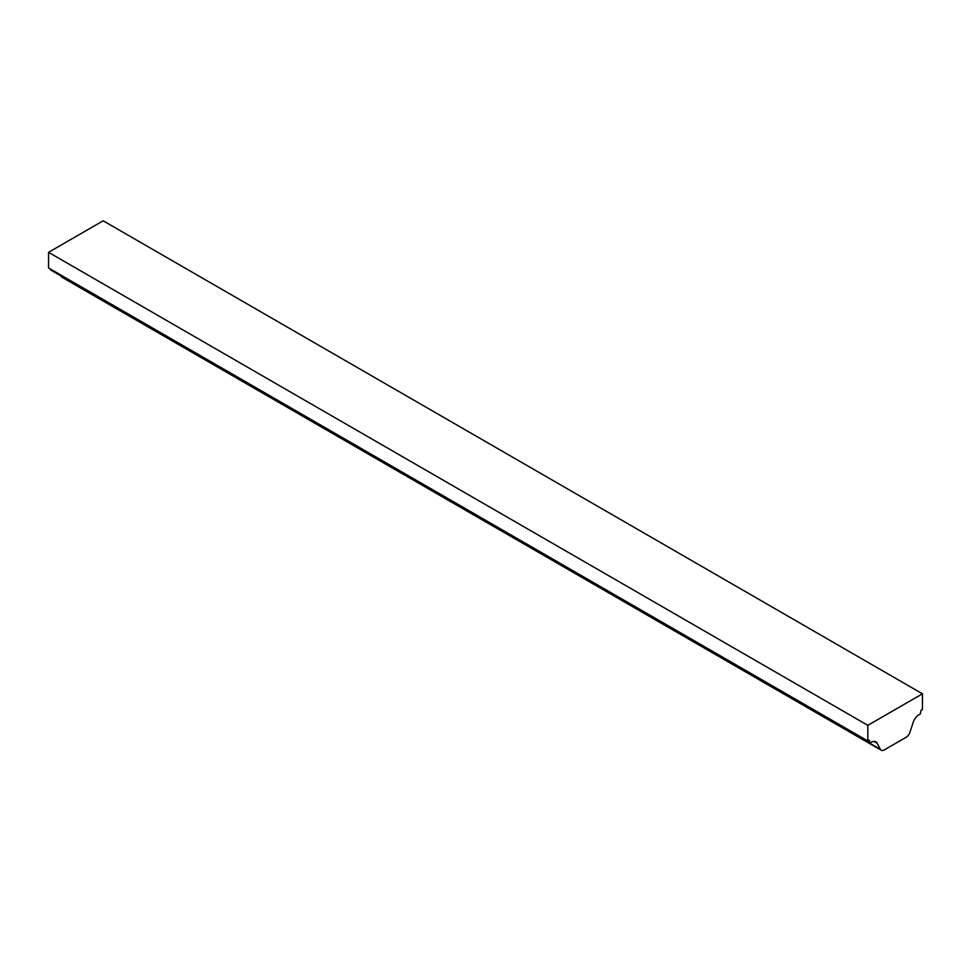 <?xml version="1.0" encoding="UTF-8"?>
<svg xmlns="http://www.w3.org/2000/svg" width="971" height="971" viewBox="0 0 971 971"><rect width="100%" height="100%" fill="white"/><g stroke="black" fill="none" stroke-linecap="round" stroke-linejoin="round"><path stroke-width="1.46" d="M922.45 693.804L867.831 725.337L48.55 252.326L103.169 220.793L922.45 693.804L922.45 709.437L921.066 710.238L920.302 713.964L919.088 714.668A9.273 5.353 -60 0 0 913.141 722.46L909.973 732.146A6.178 3.568 -60 0 1 906.016 737.353L884.265 749.903A6.178 3.568 -60 0 1 881.183 750.207A6.178 3.568 -60 0 1 880.309 749.272L61.027 276.262A6.178 3.568 120 0 0 61.901 277.196L881.183 750.207M48.55 252.326L48.55 267.972L867.831 740.97L869.215 740.181L869.98 743.021L50.698 270.011L50.443 269.064M867.831 725.337L867.831 740.97M869.98 743.021L871.193 742.317A9.273 5.353 -60 0 1 875.83 741.856A9.273 5.353 -60 0 1 877.141 743.252L880.309 749.272M877.141 743.252L873.973 741.419"/></g></svg>

